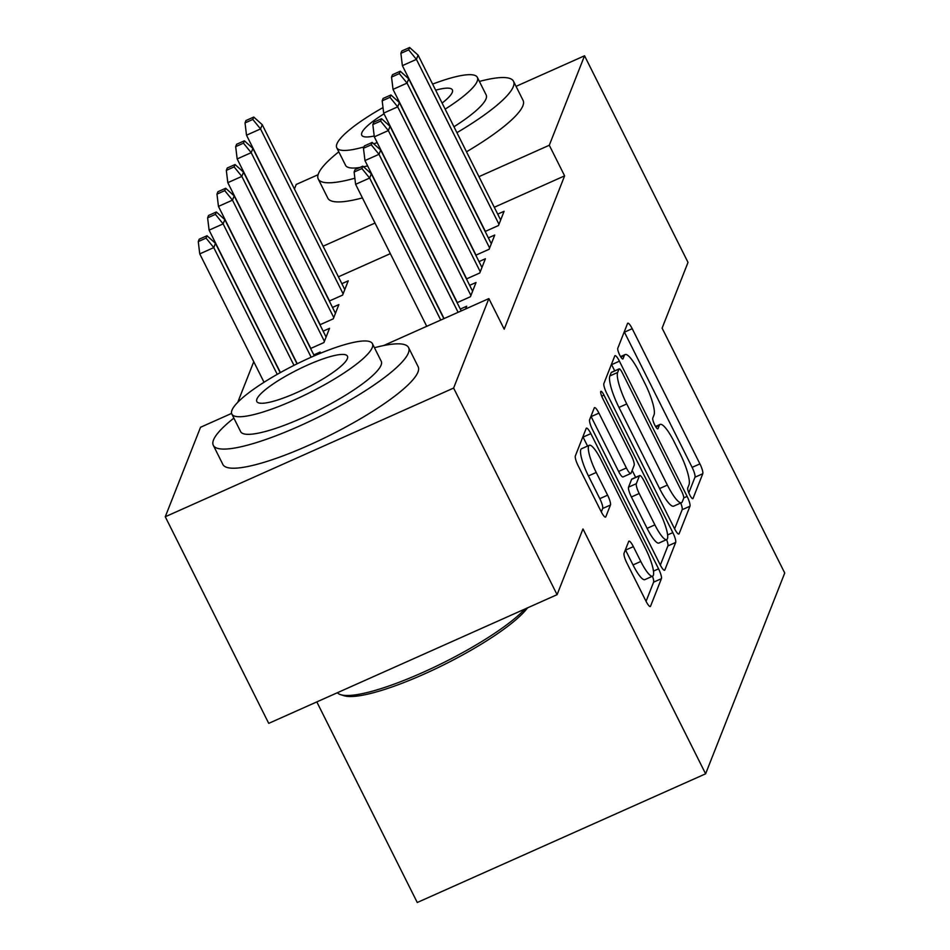 <?xml version="1.0" encoding="UTF-8"?>
<svg xmlns="http://www.w3.org/2000/svg" width="950" height="950" viewBox="0 0 950 950"><rect width="100%" height="100%" fill="white"/><g stroke="black" fill="none" stroke-linecap="round" stroke-linejoin="round"><path stroke-width="1.43" d="M689.736 494.855A5.997 1.283 65.9 0 0 692.823 498.702A5.997 1.283 65.9 0 0 693.013 498.477L702.762 473.729A8.574 1.829 65.9 0 0 699.924 463.885L632.213 328.688A8.574 1.829 65.9 0 0 627.807 323.19A8.574 1.829 65.9 0 0 627.534 323.499L617.785 348.258A5.997 1.283 65.9 0 0 619.768 355.146A5.997 1.283 65.9 0 0 622.856 358.993A5.997 1.283 65.9 0 0 623.046 358.767L624.304 355.573A27.431 5.843 65.9 0 1 625.159 354.552A27.431 5.843 65.9 0 1 639.279 372.151L644.919 383.42A27.431 5.843 65.9 0 1 654.028 414.912L652.757 418.107A5.997 1.283 65.9 0 0 654.752 424.994A5.997 1.283 65.9 0 0 657.839 428.854A5.997 1.283 65.9 0 0 658.029 428.628L659.288 425.422A27.431 5.843 65.9 0 1 660.143 424.412A27.431 5.843 65.9 0 1 674.262 441.999L679.903 453.269A27.431 5.843 65.9 0 1 688.999 484.761L687.741 487.968A5.997 1.283 65.9 0 0 689.736 494.855M624.055 553.221A8.574 1.829 65.9 0 0 626.893 563.053L645.893 600.994A8.574 1.829 65.9 0 0 650.311 606.492A8.574 1.829 65.9 0 0 650.572 606.171L661.402 578.681A8.574 1.829 65.9 0 0 658.564 568.836L590.852 433.639A8.574 1.829 65.9 0 0 586.447 428.129A8.574 1.829 65.9 0 0 586.174 428.45L575.344 455.941A8.574 1.829 65.9 0 0 578.182 465.785L601.136 511.599A8.574 1.829 65.9 0 0 605.542 517.097A8.574 1.829 65.9 0 0 605.815 516.788L610.446 505.02A8.574 1.829 65.9 0 0 607.608 495.176L596.232 472.459A22.931 4.881 65.9 0 1 589.332 445.277A22.931 4.881 65.9 0 1 601.136 459.99L645.715 549.005A22.931 4.881 65.9 0 1 652.602 576.175A22.931 4.881 65.9 0 1 640.799 561.462L633.365 546.63A8.574 1.829 65.9 0 0 628.959 541.132A8.574 1.829 65.9 0 0 628.686 541.452L624.055 553.221M383.622 345.551L488.87 298.585L504.201 329.187L564.621 175.869L549.29 145.255L478.954 176.652M488.87 298.585L453.613 388.063L165.264 516.753L200.533 427.274L231.598 413.404M516.052 86.355L584.547 55.777L688.014 262.402L662.102 328.142L784.736 573.016L705.613 773.811L582.979 528.936L557.08 594.676L453.613 388.063M584.547 55.777L549.29 145.255M674.441 528.533A8.574 1.829 65.9 0 0 678.858 534.031A8.574 1.829 65.9 0 0 679.119 533.722L689.961 506.231A8.574 1.829 65.9 0 0 687.111 496.387L619.412 361.178A8.574 1.829 65.9 0 0 614.994 355.68A8.574 1.829 65.9 0 0 614.733 356.001L603.891 383.491A8.574 1.829 65.9 0 0 606.741 393.336L674.441 528.533M675.676 542.45L664.846 569.941A8.574 1.829 65.9 0 1 664.584 570.261A8.574 1.829 65.9 0 1 660.167 564.763L592.467 429.554A8.574 1.829 65.9 0 1 589.617 419.722L594.261 407.954A8.574 1.829 65.9 0 1 594.522 407.633A8.574 1.829 65.9 0 1 598.939 413.131L626.394 467.97A8.574 1.829 65.9 0 0 630.812 473.468A8.574 1.829 65.9 0 0 631.073 473.147L634.149 465.346A8.574 1.829 65.9 0 0 631.311 455.501L602.716 398.418A5.997 1.283 65.9 0 1 600.911 391.305A5.997 1.283 65.9 0 1 603.998 395.152L672.837 532.617A8.574 1.829 65.9 0 1 675.676 542.45L667.886 545.929L660.333 565.096M316.813 701.908L417.264 902.5L705.613 773.811M465.607 308.964L466.688 306.233L460.311 309.071M466.462 278.944L479.774 272.994L485.391 258.756L479.014 261.606M310.603 348.508L323.914 342.558L329.531 328.32L323.154 331.17M485.165 231.479L498.489 225.53L504.094 211.292L497.717 214.13M329.306 301.031L342.617 295.094L348.234 280.856L341.858 283.694M564.621 175.869L494.285 207.266M390.331 253.65L338.414 276.818M253.757 361.713L237.761 402.289M319.96 324.769L333.272 318.832L338.877 304.582L332.512 307.432M475.819 255.206L489.131 249.268L494.736 235.03L488.371 237.868M319.556 353.626L320.174 352.058L313.809 354.896M457.104 302.682L470.428 296.733L476.033 282.494L469.668 285.332M557.08 594.676L268.731 723.366L165.264 516.753M294.429 188.979L296.21 184.466L318.108 174.705M375.012 223.048L323.095 246.216M688.821 492.824L694.972 477.209A8.574 1.829 65.9 0 0 692.123 467.364L624.423 332.168A8.574 1.829 65.9 0 0 624.257 331.835M614.709 370.844L611.61 364.657A8.574 1.829 65.9 0 0 611.444 364.325M674.607 528.865L682.159 509.711A8.574 1.829 65.9 0 0 680.722 503.013M683.679 498.275A5.997 1.283 65.9 0 0 681.696 491.387L622.262 372.709A5.997 1.283 65.9 0 0 619.174 368.861A5.997 1.283 65.9 0 0 618.984 369.075L617.654 372.459A27.431 5.843 65.9 0 0 626.751 403.952L667.375 485.07A27.431 5.843 65.9 0 0 681.494 502.669A27.431 5.843 65.9 0 0 682.349 501.647L683.679 498.275M611.669 372.341A5.997 1.283 65.9 0 0 611.373 372.341A5.997 1.283 65.9 0 0 611.194 372.554L618.984 369.075M681.494 502.669L673.704 506.148A27.431 5.843 65.9 0 1 659.585 488.549L618.961 407.431A27.431 5.843 65.9 0 1 609.864 375.939L611.194 372.554M630.812 473.468L623.01 476.947A8.574 1.829 65.9 0 1 618.604 471.449L591.138 416.611A8.574 1.829 65.9 0 0 590.971 416.278M632.154 470.404L635.633 477.351M654.883 524.863A22.931 4.881 65.9 0 0 666.686 539.576A22.931 4.881 65.9 0 0 659.799 512.406L644.1 481.044A8.574 1.829 65.9 0 0 639.682 475.546A8.574 1.829 65.9 0 0 639.409 475.855L636.334 483.669A8.574 1.829 65.9 0 0 639.184 493.501L654.883 524.863L647.092 528.342A22.931 4.881 65.9 0 0 658.896 543.056L666.686 539.576M639.682 475.546L631.893 479.026A8.574 1.829 65.9 0 0 631.619 479.334L639.409 475.855M647.092 528.342L631.394 496.981A8.574 1.829 65.9 0 1 628.544 487.148L631.619 479.334M667.886 545.929A8.574 1.829 65.9 0 0 666.603 539.612M652.602 576.175L644.812 579.654A22.931 4.881 65.9 0 1 633.009 564.941L625.575 550.109A8.574 1.829 65.9 0 0 625.409 549.777M589.332 445.277L581.543 448.756A22.931 4.881 65.9 0 0 588.43 475.938L596.232 472.459M601.303 511.931L602.656 508.499A8.574 1.829 65.9 0 0 599.806 498.655L588.43 475.938M587.551 446.072L583.062 437.107A8.574 1.829 65.9 0 0 582.896 436.786M646.059 601.326L653.612 582.16A8.574 1.829 65.9 0 0 652.472 576.234M253.757 117.064L245.955 120.543L245.029 122.918L252.819 119.439L253.757 117.064L262.224 124.676L260.538 128.939L246.513 135.197L329.508 300.948M252.819 119.439L260.538 128.939L343.116 293.835M262.224 124.676L344.803 289.572M246.513 135.197L245.029 122.918M408.678 49.875L409.616 47.5L401.826 50.979L400.888 53.354L408.678 49.875L416.409 59.375L418.083 55.112L500.662 220.008M498.976 224.271L416.409 59.375L402.372 65.645L485.379 231.384M400.888 53.354L402.372 65.645M418.083 55.112L409.616 47.5M244.399 140.802L236.609 144.269L235.671 146.644L243.461 143.165L244.399 140.802L252.878 148.402L251.192 152.677L237.167 158.935L320.162 324.674M243.461 143.165L251.192 152.677L333.771 317.573M252.878 148.402L335.445 313.298M237.167 158.935L235.671 146.644M235.054 164.528L227.252 168.007L226.326 170.382L234.116 166.903L235.054 164.528L243.521 172.14L241.834 176.415L227.81 182.673L310.804 348.412M234.116 166.903L241.834 176.415L324.413 341.311M243.521 172.14L326.099 337.036M227.81 182.673L226.326 170.382M399.321 73.613L400.259 71.238L392.469 74.718L391.531 77.081L399.321 73.613L407.051 83.113L408.738 78.838L491.304 243.734M489.63 248.009L407.051 83.113L393.027 89.371L476.021 255.123M391.531 77.081L393.027 89.371M408.738 78.838L400.259 71.238M389.975 97.339L390.913 94.964L383.111 98.444L382.185 100.819L389.975 97.339L397.694 106.851L399.38 102.576L481.959 267.473M480.272 271.748L397.694 106.851L383.669 113.109L466.664 278.849M382.185 100.819L383.669 113.109M399.38 102.576L390.913 94.964M338.817 151.822A109.179 21.814 -26.6 0 0 318.464 173.636A109.179 21.814 -26.6 0 0 318.262 179.051A109.179 21.814 -26.6 0 0 354.872 178.208M456.926 132.667A109.179 21.814 -26.6 0 0 513.297 86.688A109.179 21.814 -26.6 0 0 513.499 81.272A109.179 21.814 -26.6 0 0 479.394 81.427M318.262 179.051L327.833 198.182A109.179 21.814 -26.6 0 0 362.413 197.897M466.509 151.798A109.179 21.814 -26.6 0 0 522.868 105.818A109.179 21.814 -26.6 0 0 523.082 100.403L513.499 81.272M445.146 109.155A78.612 15.711 -26.6 0 0 477.209 81.261A78.612 15.711 -26.6 0 0 477.351 77.366L486.174 94.964A78.612 15.711 153.4 0 1 486.02 98.859A78.612 15.711 153.4 0 1 453.969 126.754M367.626 165.894A78.612 15.711 153.4 0 1 363.565 166.808M359.967 167.461A78.612 15.711 153.4 0 1 345.586 165.359L336.775 147.761A78.612 15.711 -26.6 0 0 364.016 146.906M383.004 107.587A78.612 15.711 -26.6 0 0 336.929 143.866A78.612 15.711 -26.6 0 0 336.775 147.761M373.754 143.83A78.612 15.711 -26.6 0 0 377.209 142.607M442.106 103.075A50.659 10.117 -26.6 0 0 452.271 92.388A50.659 10.117 -26.6 0 0 452.366 89.882A50.659 10.117 -26.6 0 0 435.658 90.191M384.026 113.81A50.659 10.117 -26.6 0 0 361.867 132.727A50.659 10.117 -26.6 0 0 361.772 135.244A50.659 10.117 -26.6 0 0 374.217 135.993M477.351 77.366A78.612 15.711 -26.6 0 0 432.606 84.111M398.086 99.501A78.612 15.711 -26.6 0 0 396.732 100.189M527.547 607.857A106.554 21.292 153.4 0 1 436.751 668.242A106.554 21.292 153.4 0 1 344.149 695.756L340.753 694.699A109.179 21.814 -26.6 0 0 430.053 669.156A109.179 21.814 -26.6 0 0 524.994 608.998M337.381 692.728A109.179 21.814 -26.6 0 0 340.753 694.699M233.878 418.119A109.179 21.814 -26.6 0 0 213.524 439.933A109.179 21.814 -26.6 0 0 213.322 445.348A109.179 21.814 -26.6 0 0 309.973 421.194A109.179 21.814 -26.6 0 0 408.358 352.984A109.179 21.814 -26.6 0 0 408.571 347.569A109.179 21.814 -26.6 0 0 374.454 347.724M213.322 445.348L222.894 464.479A109.179 21.814 -26.6 0 0 319.556 440.325A109.179 21.814 -26.6 0 0 417.941 372.115A109.179 21.814 -26.6 0 0 418.142 366.7L408.571 347.569M372.424 343.662L381.235 361.261A78.612 15.711 153.4 0 1 381.081 365.156A78.612 15.711 153.4 0 1 310.246 414.259A78.612 15.711 153.4 0 1 240.659 431.656L231.836 414.058A78.612 15.711 -26.6 0 0 301.435 396.661A78.612 15.711 -26.6 0 0 372.269 347.558A78.612 15.711 -26.6 0 0 372.424 343.662A78.612 15.711 -26.6 0 0 302.824 361.048A78.612 15.711 -26.6 0 0 231.99 410.162A78.612 15.711 -26.6 0 0 231.836 414.058M347.332 358.684A50.659 10.117 -26.6 0 0 347.427 356.167A50.659 10.117 -26.6 0 0 302.575 367.377A50.659 10.117 -26.6 0 0 256.928 399.024A50.659 10.117 -26.6 0 0 256.832 401.541A50.659 10.117 -26.6 0 0 301.684 390.331A50.659 10.117 -26.6 0 0 347.332 358.684M225.696 188.266L217.906 191.746L216.968 194.121L224.758 190.641L225.696 188.266L234.163 195.866L232.489 200.141L218.453 206.399L297.243 363.743M224.758 190.641L232.489 200.141L311.149 357.224M234.163 195.866L314.284 355.858M218.453 206.399L216.968 194.121M216.339 211.993L208.549 215.472L207.611 217.847L215.412 214.368L216.339 211.993L224.817 219.604L223.131 223.879L209.107 230.138L280.416 372.554M215.412 214.368L223.131 223.879L293.989 365.37M224.817 219.604L297.041 363.838M209.107 230.138L207.611 217.847M380.617 121.077L381.556 118.702L373.766 122.182L372.827 124.557L380.617 121.077L388.348 130.577L390.034 126.314L472.601 291.211M470.915 295.474L388.348 130.577L374.312 136.847L457.318 302.587M372.827 124.557L374.312 136.847M390.034 126.314L381.556 118.702M371.272 144.804L372.198 142.441L364.408 145.92L363.47 148.283L371.272 144.804L378.991 154.316L380.677 150.041L461.237 310.911M458.114 312.312L378.991 154.316L364.966 160.574L444.077 318.571M363.47 148.283L364.966 160.574M380.677 150.041L372.198 142.441M206.993 235.731L199.191 239.21L198.265 241.585L206.055 238.106L206.993 235.731L215.46 243.342L213.774 247.618L199.749 253.876L264.041 382.268M206.055 238.106L213.774 247.618L277.246 374.348M215.46 243.342L280.226 372.661M199.749 253.876L198.265 241.585M361.914 168.542L362.853 166.167L355.062 169.646L354.124 172.021L361.914 168.542L369.645 178.054L371.319 173.779L443.876 318.666M440.753 320.055L369.645 178.054L355.609 184.312L426.728 326.313M354.124 172.021L355.609 184.312M371.319 173.779L362.853 166.167M655.856 426.954L659.288 425.422M620.873 357.105L624.304 355.573M624.423 332.168L632.213 328.688M692.123 467.364L699.924 463.885M694.972 477.209L702.762 473.729M611.61 364.657L619.412 361.178M683.751 497.883L687.111 496.387M682.159 509.711L689.961 506.231M678.443 534.019L679.119 533.722M609.864 375.939L617.654 372.459M618.961 407.431L626.751 403.952M659.585 488.549L667.375 485.07M664.169 570.249L664.846 569.941M591.138 416.611L598.939 413.131M618.604 471.449L626.394 467.97M601.718 396.174L603.998 395.152M667.589 534.957L672.837 532.617M628.544 487.148L636.334 483.669M631.394 496.981L639.184 493.501M625.575 550.109L633.365 546.63M633.009 564.941L640.799 561.462M599.806 498.655L607.608 495.176M602.656 508.499L610.446 505.02M605.126 517.085L605.815 516.788M583.062 437.107L590.852 433.639M653.457 571.116L658.564 568.836M653.612 582.16L661.402 578.681M649.895 606.48L650.572 606.171M655.547 426.455L660.143 424.412M620.564 356.606L625.159 354.552M611.373 372.341L619.174 368.861"/></g></svg>
